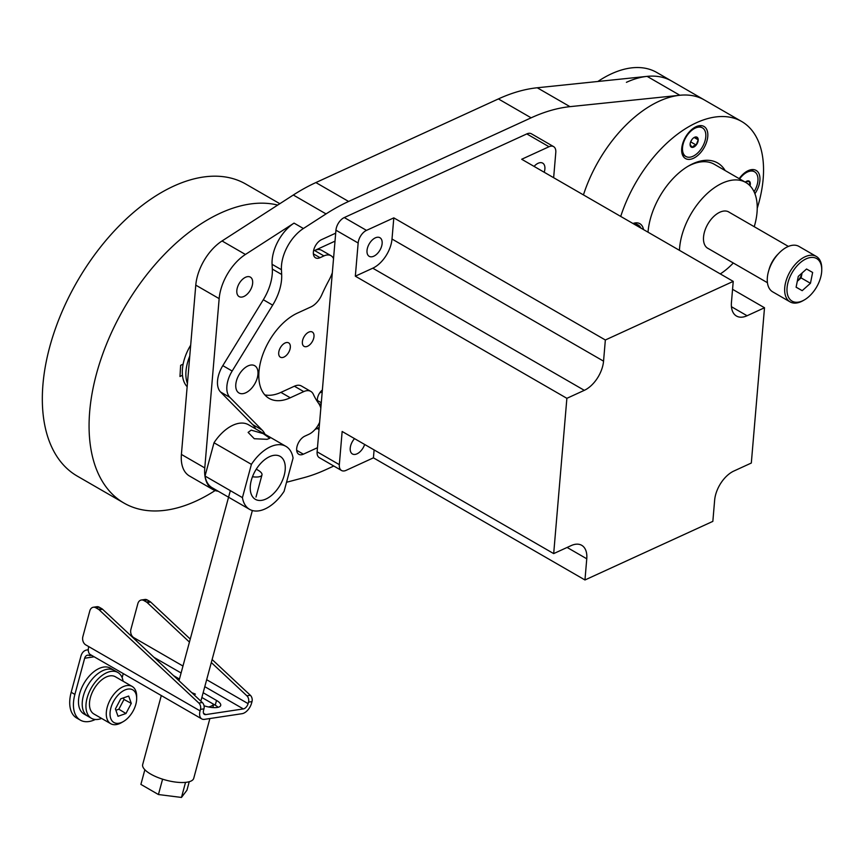 <?xml version="1.0" encoding="UTF-8"?>
<svg xmlns="http://www.w3.org/2000/svg" width="865" height="865" viewBox="0 0 865 865"><rect width="100%" height="100%" fill="white"/><g stroke="black" fill="none" stroke-linecap="round" stroke-linejoin="round"><path stroke-width="1.3" d="M243.919 296.457A11.234 6.488 120 0 0 251.92 286.661A11.234 6.488 120 0 0 250.363 277.124A11.234 6.488 120 0 0 245.552 277.265A11.234 6.488 120 0 0 237.561 287.061A11.234 6.488 120 0 0 239.118 296.598A11.234 6.488 120 0 0 243.919 296.457M285.115 342.973A8.261 4.768 -60 0 1 288.65 342.875A8.261 4.768 -60 0 1 289.797 349.882A8.261 4.768 -60 0 1 283.915 357.094A8.261 4.768 -60 0 1 280.39 357.191A8.261 4.768 -60 0 1 279.244 350.184A8.261 4.768 -60 0 1 285.115 342.973M308.783 332.128A8.261 4.768 -60 0 1 312.319 332.03A8.261 4.768 -60 0 1 313.454 339.037A8.261 4.768 -60 0 1 307.583 346.249A8.261 4.768 -60 0 1 304.048 346.346A8.261 4.768 -60 0 1 302.901 339.339A8.261 4.768 -60 0 1 308.783 332.128M317.466 447.713L303.356 454.19A10.575 6.109 -60 0 1 298.836 454.309A10.575 6.109 -60 0 1 297.365 445.345A10.575 6.109 -60 0 1 304.891 436.122L308.783 434.338A16.532 9.547 120 0 0 319.639 422.25M320.839 408.096A33.054 19.084 120 0 0 318.504 403.198A121.068 69.903 -60 0 1 313.314 394.267A16.532 9.547 120 0 0 310.805 391.413A16.532 9.547 120 0 0 303.734 391.607L294.392 386.212A16.532 9.547 -60 0 1 301.453 386.017L310.805 391.413M332.333 272.778A33.054 19.084 120 0 1 328.938 280.303A121.068 69.903 -60 0 0 321.748 294.9A16.532 9.547 120 0 1 310.935 306.913L297.463 313.087A49.586 28.632 120 0 0 262.203 356.315A49.586 28.632 120 0 0 269.069 398.376A49.586 28.632 120 0 0 290.272 397.781L303.734 391.607M333.533 258.624A16.532 9.547 120 0 0 331.003 255.716A16.532 9.547 120 0 0 323.932 255.91L320.05 257.694A10.575 6.109 -60 0 1 315.52 257.824A10.575 6.109 -60 0 1 314.06 248.85A10.575 6.109 -60 0 1 321.585 239.627L335.696 233.161M583.442 194.906A105.779 61.069 -60 0 1 659.141 101.216A105.779 61.069 -60 0 1 704.359 99.951A105.779 61.069 120 0 0 679.858 95.269L647.128 76.369A105.779 61.069 -60 0 1 671.629 81.061A105.779 61.069 -60 0 0 626.411 82.326M569.97 106.654A198.345 114.515 120 0 0 531.132 117.824L498.402 98.924A198.345 114.515 -60 0 1 537.241 87.765L569.97 106.654L679.858 95.269M531.132 117.824L348.606 201.459A198.345 114.515 120 0 0 326.04 213.915L293.311 195.014A198.345 114.515 -60 0 1 315.876 182.569L348.606 201.459M303.399 228.511A33.054 19.084 120 0 0 281.428 269.718L272.075 264.312A33.054 19.084 -60 0 1 294.046 223.116L303.399 228.511L326.04 213.915M281.428 269.718L281.666 274.475A39.076 22.555 120 0 1 272.67 305.14L232.166 371.031A23.139 13.364 -60 0 0 229.917 397.403L262.063 430.013A39.076 22.555 120 0 1 265.025 434.295M333.782 466.03L325.813 469.673A198.345 114.515 120 0 1 303.626 477.74L286.531 482.27M498.402 98.924L315.876 182.569M537.241 87.765L647.128 76.369M212.844 489.493L189.467 475.999A39.671 22.901 -60 0 1 181.401 454.428L204.778 467.922A39.671 22.901 120 0 0 212.844 489.493A39.671 22.901 120 0 0 218.207 491.233M294.046 223.116L245.422 254.461A39.671 22.901 120 0 0 219.159 298.63L195.782 285.136L181.401 454.428M195.782 285.136A39.671 22.901 -60 0 1 222.046 240.967L293.311 195.014M322.223 391.802L319.672 392.97M333.706 256.624A8.596 4.963 120 0 0 332.82 257.392M322.375 389.996A8.596 4.963 120 0 0 317.866 402.301M318.579 403.306A8.596 4.963 120 0 0 319.142 403.728A8.596 4.963 120 0 0 321.175 404.106M335.014 241.151L314.59 250.515A16.532 9.547 -60 0 1 321.65 250.32L331.003 255.716M264.841 394.905A49.586 28.632 120 0 0 280.92 392.386L294.392 386.212M319.207 427.245A10.575 6.109 -60 0 1 317.206 428.478L315.033 429.473M219.159 298.63L204.778 467.922M255.683 428.899A39.076 22.555 120 0 0 252.71 424.607L220.575 392.007A23.139 13.364 -60 0 1 222.813 365.636L232.166 371.031M272.075 264.312L272.324 269.08A39.076 22.555 120 0 1 263.317 299.744L222.813 365.636M364.652 444.459A10.748 6.206 -60 0 1 352.412 453.963A10.748 6.206 -60 0 1 350.228 448.113A10.748 6.206 -60 0 1 354.52 438.62M382.135 243.562A10.748 6.206 -60 0 1 377.118 253.823A10.748 6.206 -60 0 1 369.204 256.332A10.748 6.206 -60 0 1 367.019 250.482A10.748 6.206 -60 0 1 372.026 240.221A10.748 6.206 -60 0 1 379.94 237.724A10.748 6.206 -60 0 1 382.135 243.562M534.073 166.404A10.748 6.206 -60 0 1 542.701 163.139A10.748 6.206 -60 0 1 544.885 168.978A10.748 6.206 -60 0 1 544.193 172.243M584.967 579.972L373.421 457.834L346.108 470.355A10.748 6.206 -60 0 1 341.513 470.484A10.748 6.206 -60 0 1 339.329 464.646L342.151 431.473L553.687 553.6L571.127 545.61A24.793 14.316 -60 0 1 581.723 545.318A24.793 14.316 -60 0 1 586.762 558.79L584.967 579.972L712.846 521.368L714.641 500.197A24.793 14.316 -60 0 1 733.888 471.025L751.317 463.035L764.509 307.756L732.558 289.31M373.421 457.834L374.102 449.919M355.331 276.184L358.153 243.011A10.748 6.206 -60 0 1 366.49 230.382L393.813 217.861L392.007 239.032A24.793 14.316 120 0 1 372.772 268.193L355.331 276.184L566.878 398.322L553.687 553.6M341.513 470.484L319.304 457.661A10.748 6.206 -60 0 1 317.12 451.822L335.944 230.198A10.748 6.206 -60 0 1 344.281 217.558L526.807 133.913A10.748 6.206 -60 0 1 531.402 133.783L553.6 146.607A10.748 6.206 -60 0 1 555.795 152.445L553.643 177.703M764.509 307.756L747.079 315.747A24.793 14.316 -60 0 1 736.472 316.039A24.793 14.316 -60 0 1 731.433 302.566L733.228 281.385L521.692 159.257L549.015 146.736A10.748 6.206 -60 0 1 553.6 146.607M733.228 281.385L605.349 339.988L393.813 217.861M605.349 339.988L603.554 361.159A24.793 14.316 -60 0 1 584.318 390.331L566.878 398.322M696.087 126.69A18.511 10.683 120 0 0 694.746 127.393A18.511 10.683 120 0 0 681.652 150.067A18.511 10.683 120 0 0 693.406 158.317A18.511 10.683 120 0 0 707.765 136.54A18.511 10.683 120 0 0 696.087 126.69M754.918 193.738A18.511 10.683 120 0 0 759.459 175.022A18.511 10.683 120 0 0 748.225 170.643A18.511 10.683 120 0 0 746.873 171.335A18.511 10.683 120 0 0 739.186 178.655M620.724 216.434A105.779 61.069 -60 0 1 696.422 122.743A105.779 61.069 -60 0 1 741.64 121.478A105.779 61.069 -60 0 1 757.232 208.281M648.026 232.188A57.847 33.4 -60 0 1 692.941 163.68A57.847 33.4 -60 0 1 717.669 162.988A57.847 33.4 -60 0 1 725.173 170.567M643.495 229.582A18.511 10.683 120 0 0 632.964 223.505M808.786 257.878A24.588 14.197 120 0 0 787.55 284.444A24.588 14.197 120 0 0 799.952 301.809A24.588 14.197 120 0 0 804.364 299.917A24.588 14.197 120 0 0 821.75 269.804A24.588 14.197 120 0 0 808.786 257.878M804.364 299.917L803.196 300.588A26.242 15.148 -60 0 1 798.482 302.609A26.242 15.148 -60 0 1 790.08 301.885A26.242 15.148 -60 0 1 787.107 277.784A26.242 15.148 -60 0 1 807.91 255.726A26.242 15.148 -60 0 1 816.311 256.44A26.242 15.148 -60 0 1 821.75 268.453L821.75 269.804M802.082 272.994A10.499 6.055 -60 0 1 797.292 281.287L801.109 277.892L802.093 272.983M768.909 270.021A20.955 12.099 -60 0 1 778.132 254.04M790.08 301.885L772.683 291.851A26.242 15.148 -60 0 1 769.72 267.75A26.242 15.148 -60 0 1 790.524 245.682A26.242 15.148 -60 0 1 798.925 246.395L816.311 256.44M806.548 269.015L798.276 276.389L796.103 287.223L802.19 290.662L810.451 283.288L812.635 272.453L806.548 269.015M801.109 277.892L810.451 283.288M796.114 287.158L802.19 290.662M746.16 171.778A16.532 9.547 -60 0 1 753.739 171.324L754.561 171.8A16.532 9.547 120 0 0 739.607 178.904M754.053 191.727A16.532 9.547 120 0 0 757.978 179.369A16.532 9.547 120 0 0 754.561 171.8M745.284 182.169A5.731 3.309 -60 0 1 746.29 181.434A5.731 3.309 -60 0 1 749.804 181.747A5.731 3.309 -60 0 1 750.02 185.791M749.436 185.207L749.804 181.747L746.29 181.434M640.868 228.057A16.532 9.547 120 0 0 638.305 225.073A16.532 9.547 120 0 0 634.434 224.349M633.613 223.873A16.532 9.547 -60 0 1 637.483 224.597L638.305 225.073M690.108 144.509L692.141 147.385L693.622 145.904L696.184 145.05A5.731 3.309 -60 0 1 694.163 146.845A5.731 3.309 -60 0 1 692.141 147.385A5.731 3.309 -60 0 1 690.108 144.509A5.731 3.309 -60 0 1 692.141 139.287A5.731 3.309 -60 0 1 694.163 137.492A5.731 3.309 -60 0 1 696.184 136.951A5.731 3.309 -60 0 1 698.206 139.827A5.731 3.309 -60 0 1 696.184 145.05L698.206 139.827L696.184 136.951L693.881 137.665M685.891 156.478A16.532 9.547 120 0 0 694.163 155.668A16.532 9.547 120 0 0 704.953 141.103A16.532 9.547 120 0 0 702.423 127.858A16.532 9.547 120 0 0 694.163 128.669A16.532 9.547 120 0 0 683.361 143.233A16.532 9.547 120 0 0 685.891 156.478L685.08 156.014A16.532 9.547 -60 0 1 681.674 149.223M694.022 127.825A16.532 9.547 -60 0 1 701.601 127.382L702.423 127.858M691.816 139.708L690.508 142.249M690.93 142.011L696.184 145.05M694.206 137.513L698.206 139.827M679.447 250.331A55.036 31.778 -60 0 1 679.685 247.022A55.036 31.778 -60 0 1 705.635 195.003A55.036 31.778 -60 0 1 745.835 182.493A55.036 31.778 -60 0 1 756.951 213.287A55.036 31.778 -60 0 1 754.237 226.706M733.293 262.992A55.036 31.778 -60 0 1 720.275 273.913M708.5 248.688A20.987 12.121 -60 0 1 707.819 248.342A20.987 12.121 -60 0 1 703.58 236.588A20.987 12.121 -60 0 1 713.474 216.747A20.987 12.121 -60 0 1 728.817 211.979A20.987 12.121 -60 0 1 729.455 212.401M687.74 166.448A55.036 31.778 -60 0 1 714.285 164.274L745.835 182.493M215.136 490.542A168.588 97.334 -60 0 1 199.815 499.267A168.588 97.334 -60 0 1 123.987 503.073L77.234 476.085A168.588 97.334 -60 0 1 53.089 335.534A168.588 97.334 -60 0 1 169.994 187.889A168.588 97.334 -60 0 1 245.822 184.083L279.828 203.708M123.987 503.073A168.588 97.334 -60 0 1 99.832 362.522A168.588 97.334 -60 0 1 216.747 214.877A168.588 97.334 -60 0 1 277.697 205.081M180.634 365.344L179.974 376.502L182.461 375.269L179.974 376.502L180.634 365.344L183.131 364.111L180.634 365.344M253.759 365.279A15.743 9.093 -60 0 1 254.743 365.722A15.743 9.093 -60 0 1 255.197 383.087A15.743 9.093 -60 0 1 239.983 393.424A15.743 9.093 -60 0 1 239 392.991A15.743 9.093 -60 0 1 238.556 375.615A15.743 9.093 -60 0 1 253.759 365.279M80.369 720.145L76.661 718.004A33.584 19.387 -60 0 1 71.179 692.281L74.887 694.422A33.584 19.387 120 0 0 80.369 720.145A33.584 19.387 120 0 0 95.301 719.475M94.177 656.795L84.662 658.233A5.244 3.893 81.4 0 1 87.592 655.183A5.244 3.893 81.4 0 1 89.657 655.616L91.614 655.313M200.475 709.365A5.244 3.893 -98.6 0 0 198.831 703.04L202.313 702.521A5.244 3.893 81.4 0 1 203.956 708.846L200.475 709.365L200.075 710.879A10.499 6.055 120 0 0 201.783 718.923L90.457 654.654A10.499 6.055 -60 0 1 90.003 654.34A10.499 6.055 -60 0 1 88.749 646.609L85.776 644.901A6.293 4.671 -98.6 0 1 82.867 636.618L89.809 610.895A6.293 4.671 -98.6 0 1 93.323 607.241A6.293 4.671 -98.6 0 1 95.81 607.76L98.372 609.23L101.854 608.711A5.244 3.893 81.4 0 1 102.621 609.295L99.151 609.814A5.244 3.893 -98.6 0 0 98.372 609.23M89.657 655.616L90.003 654.34M204.032 705.775A13.851 4.736 15.1 0 0 220.705 705.429A13.851 4.736 15.1 0 0 216.51 700.434L203.156 692.724M179.455 679.047L173.573 675.641M204.789 686.669L243.335 708.922L205.751 714.598L203.556 713.333M201.869 697.482L215.234 705.191A13.851 4.736 -164.9 0 1 218.099 707.278M212.12 659.53L250.342 695.276A5.244 3.893 81.4 0 1 251.996 701.601L251.585 703.115A10.499 6.055 120 0 1 242.049 713.69L204.464 719.356A10.499 6.055 120 0 1 201.783 718.923M71.179 692.281L80.953 656.092A10.499 7.785 81.4 0 1 86.803 649.993A10.499 7.785 81.4 0 1 88.295 649.961M123.252 673.586L122.149 677.673M84.662 658.233L74.887 694.422M141.363 599.996L144.844 599.477A6.293 4.671 81.4 0 1 147.331 599.986L143.85 600.515A6.293 4.671 -98.6 0 0 141.363 599.996A6.293 4.671 -98.6 0 0 137.849 603.662L130.907 629.374A6.293 4.671 -98.6 0 0 133.816 637.656L136.789 639.365A5.244 3.027 -60 0 1 136.27 640.76M243.335 708.922A5.244 3.027 120 0 0 248.104 703.634L206.67 679.717M150.661 602.051L147.18 602.57A5.244 3.893 -98.6 0 0 146.401 601.997L149.883 601.467A5.244 3.893 81.4 0 1 150.661 602.051L190.257 639.073M147.18 602.57L189.435 642.09M211.309 662.547L246.871 695.795L250.342 695.276M251.996 701.601L248.515 702.12A5.244 3.893 -98.6 0 0 246.871 695.795M147.331 599.986L149.883 601.467M143.85 600.515L146.401 601.997M248.515 702.12L248.104 703.634M203.956 708.846L203.556 710.36A5.244 3.027 120 0 0 204.41 714.382A5.244 3.027 120 0 0 205.751 714.598M202.313 702.521L102.621 609.295M198.831 703.04L99.151 609.814M101.854 608.711L99.291 607.23L95.81 607.76M93.323 607.241L96.804 606.722A6.293 4.671 81.4 0 1 99.291 607.23M191.868 692.746A13.224 4.52 -164.9 0 1 195.404 694.163M209.881 718.534L193.738 778.316A26.447 9.028 -164.9 0 1 154.316 775.959A26.447 9.028 -164.9 0 1 142.682 764.53L161.301 695.557M213.579 704.24A26.447 9.028 -164.9 0 1 208.552 706.975M252.364 510.523L201.221 699.882A13.224 4.52 -164.9 0 1 200.529 700.855M101.616 718.437A26.447 15.267 -60 0 1 91.42 718.285L87.679 716.123A26.447 15.267 -60 0 1 83.364 695.86A26.447 15.267 -60 0 0 87.679 716.123L83.948 713.96A26.447 15.267 -60 0 1 79.623 693.708A26.447 15.267 -60 0 1 110.385 668.158L117.867 672.473A26.447 15.267 -60 0 1 123.1 681.22M83.364 695.86A26.447 15.267 -60 0 1 114.126 670.321A26.447 15.267 -60 0 0 83.364 695.86M251.185 430.143L263.198 433.614L269.815 438.263L267.08 439.323L254.278 438.728L248.114 432.403L251.185 430.143M258.84 510.847A36.362 20.998 120 0 0 284.088 491.342L293.073 458.072A36.362 20.998 120 0 0 285.926 446.362A36.362 20.998 120 0 0 251.412 464.354L214.012 442.761L205.027 476.031A36.362 20.998 120 0 0 212.174 487.752L249.563 509.344A36.362 20.998 120 0 0 258.84 510.847M261.673 500.348A24.793 14.316 120 0 0 282.509 480.248A24.793 14.316 120 0 0 280.141 456.374A24.793 14.316 120 0 0 273.827 455.358A24.793 14.316 120 0 0 252.991 475.458A24.793 14.316 120 0 0 255.348 499.321A24.793 14.316 120 0 0 261.673 500.348M285.926 446.362L248.536 424.769A36.362 20.998 120 0 0 214.012 442.761M251.412 464.354L242.427 497.624A36.362 20.998 120 0 0 249.563 509.344M242.427 497.624L205.027 476.031M136.67 698.477L136.67 696.325A21.484 12.402 120 0 0 132.215 686.486L115.391 676.765A21.484 12.402 120 0 0 99.745 681.609A21.484 12.402 120 0 0 93.907 713.982L110.731 723.702A21.484 12.402 120 0 0 121.478 722.643L123.349 721.561A18.846 10.877 120 0 0 127.652 718.253A18.846 10.877 120 0 0 136.67 698.477A18.846 10.877 120 0 0 119.046 694.098A18.846 10.877 120 0 0 110.201 716.285A18.846 10.877 120 0 0 123.349 721.561M132.215 686.486A21.484 12.402 120 0 0 116.57 691.319A21.484 12.402 120 0 0 110.731 723.702M120.732 698.834L128.68 696.055L131.285 703.396L125.955 713.517L118.018 716.285L115.402 708.954L120.732 698.834M123.446 697.882L123.998 699.45L131.285 703.396M123.998 699.45L118.851 709.213L125.955 713.517M118.851 709.213L115.867 710.252M91.42 718.285A26.447 15.267 -60 0 1 87.106 698.023A26.447 15.267 -60 0 1 117.867 672.473M252.472 476.745A13.224 4.52 15.1 0 0 258.559 476.875A13.224 4.52 15.1 0 0 261.976 474.917A13.224 4.52 15.1 0 0 256.235 469.241M189.24 781.722L186.937 790.232L181.466 797.443L185.532 782.382M181.466 797.443L158.436 794.535L162.588 779.181M158.436 794.535L140.898 784.404L144.855 769.742M597.888 81.472A105.779 61.069 -60 0 1 611.577 73.752A105.779 61.069 -60 0 1 656.795 72.487L741.64 121.478M187.435 383.465A36.73 21.203 -60 0 1 185.867 374.123A36.73 21.203 -60 0 1 189.759 356.099M187.154 386.72A36.73 21.203 -60 0 1 182.31 372.069A36.73 21.203 -60 0 1 190.689 345.167M321.293 402.744L317.401 400.495M323.932 255.91L314.59 250.515M320.05 257.694L313.368 253.845M319.012 429.516L317.206 428.478M303.356 454.19L296.684 450.33M222.046 240.967L245.422 254.461M280.92 392.386L290.272 397.781M220.575 392.007L229.917 397.403M263.317 299.744L272.67 305.14M272.324 269.08L281.666 274.475M252.71 424.607L262.063 430.013M317.12 451.822L339.329 464.646M335.944 230.198L358.153 243.011M344.281 217.558L366.49 230.382M526.807 133.913L549.015 146.736M747.079 315.747L731.433 306.718M603.554 361.159L392.007 239.032M584.318 390.331L372.772 268.193M586.762 558.79L567.116 547.448M154.024 657.368L181.099 672.992M216.51 700.434L215.234 705.191M182.969 666.039L136.789 639.365M200.075 710.879L88.749 646.609M767.428 282.704L707.181 247.92M788.383 246.417L728.135 211.633M88.284 649.766L86.803 649.993M212.844 707.57L213.72 704.326M255.997 497.061L261.976 474.917M179.001 680.723L230.339 490.639"/></g></svg>
